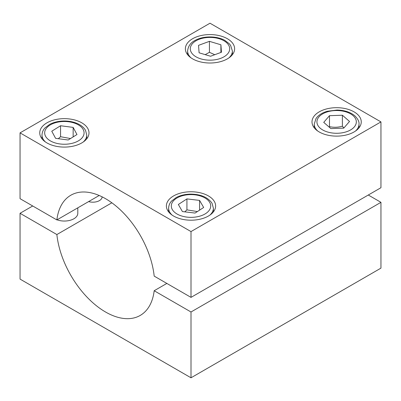 <?xml version="1.0" encoding="UTF-8"?>
<svg xmlns="http://www.w3.org/2000/svg" width="401" height="401" viewBox="0 0 401 401"><rect width="100%" height="100%" fill="white"/><g stroke="black" fill="none" stroke-linecap="round" stroke-linejoin="round"><path stroke-width="0.6" d="M199.583 200.405L203.663 207.482L195.081 213.061L182.42 211.563L178.345 204.48L186.926 198.901L199.583 200.405L199.583 210.134M197.387 211.563L186.926 209.868L184.801 211.843M186.926 209.868L186.926 198.901M77.804 207.843L77.804 213.292A13.434 7.754 180 0 1 70.792 220.104A13.434 7.754 180 0 1 57.077 219.808M73.152 127.398L76.972 134.525L68.19 139.999L55.589 138.345L51.769 131.217L60.551 125.744L73.152 127.398L73.152 136.906M70.526 138.545L60.551 136.711L58.325 138.706M60.551 136.711L60.551 125.744M199.096 52.802L198.535 45.348L209.437 41.343L220.901 44.787L221.462 52.24L210.56 56.25L199.096 52.802M209.437 41.343L209.437 52.305L205.197 54.636M220.901 52.451L220.901 44.787M214.741 54.711L209.437 52.305M342.389 115.227L349.527 121.448L343.767 128.125L330.865 128.586L323.727 122.365L329.492 115.683L342.389 115.227L342.389 126.195C338.093 127.448 333.792 127.598 329.492 126.651L329.201 127.132M329.492 126.651L329.492 115.683M343.873 128.004L342.389 126.195M99.197 195.487L56.867 219.928A69.393 40.065 60 0 1 70.827 195.237A69.393 40.065 60 0 1 121.333 210.821A69.393 40.065 60 0 1 154.185 276.114L191.001 297.372L380.95 187.708L380.95 121.904L191.001 231.572L191.001 297.372M191.001 231.572L20.05 132.871L20.05 198.67L56.867 219.928M192.585 58.847A24.626 14.215 180 0 1 185.372 48.797A24.626 14.215 180 0 1 209.999 34.581A24.626 14.215 180 0 1 234.62 48.797A24.626 14.215 180 0 1 219.417 61.929A24.626 14.215 180 0 1 192.585 58.847M319.216 131.959A24.626 14.215 180 0 1 312.003 121.904A24.626 14.215 180 0 1 336.629 107.689A24.626 14.215 180 0 1 361.251 121.909A24.626 14.215 180 0 1 346.053 135.042A24.626 14.215 180 0 1 319.216 131.959M173.593 216.034A24.626 14.215 180 0 1 166.38 205.984A24.626 14.215 180 0 1 191.006 191.763A24.626 14.215 180 0 1 215.628 205.984A24.626 14.215 180 0 1 200.425 219.116A24.626 14.215 180 0 1 173.593 216.034M46.957 142.926A24.626 14.215 180 0 1 39.749 132.871A24.626 14.215 180 0 1 64.371 118.656A24.626 14.215 180 0 1 88.997 132.871A24.626 14.215 180 0 1 73.794 146.009A24.626 14.215 180 0 1 46.957 142.926M20.05 132.871L209.999 23.208L380.95 121.904M166.851 283.427L154.185 290.735A69.393 40.065 60 0 1 140.225 315.432A69.393 40.065 60 0 1 89.719 299.848A69.393 40.065 60 0 1 56.867 234.55L111.859 202.801M368.288 195.016L380.95 202.33L380.95 268.129L191.001 377.792L20.05 279.096L20.05 213.292L32.712 205.984M380.95 202.33L191.001 311.993L154.185 290.735M102.12 196.846L102.12 196.846A9.253 5.343 180 0 1 99.408 200.62A9.253 5.343 180 0 1 88.621 201.593M56.867 234.55L20.05 213.292M191.001 311.993L191.001 377.792M209.698 202.395A19.699 11.373 180 0 1 187.036 217.121A19.699 11.373 180 0 1 176.275 198.43A19.699 11.373 180 0 1 209.698 202.395M209.934 215.076A22.386 12.922 0 0 0 213.387 208.174L212.024 203.247C207.944 197.322 200.871 194.279 190.801 194.114C185.307 194.174 180.465 195.302 176.285 197.498L171.658 200.986C169.783 202.906 168.771 205.302 168.615 208.174A22.386 12.922 0 0 0 172.074 215.076M83.187 129.508A19.699 11.373 180 0 1 60.005 143.964A19.699 11.373 180 0 1 49.919 125.142A19.699 11.373 180 0 1 83.187 129.508M83.298 141.964A22.386 12.922 0 0 0 86.756 135.067L85.558 130.435C84.205 127.989 82.05 125.974 79.082 124.385C74.786 122.135 69.819 121.012 64.185 121.007C58.686 121.062 53.844 122.19 49.659 124.385L45.032 127.874C43.153 129.794 42.14 132.19 41.985 135.067A22.386 12.922 0 0 0 45.443 141.964M190.315 49.288A19.699 11.373 180 0 1 219.096 38.707A19.699 11.373 180 0 1 220.575 58.391A19.699 11.373 180 0 1 190.315 49.288M228.926 57.889A22.386 12.922 0 0 0 232.385 50.987L230.61 45.403L229.337 43.799L224.836 40.376C216.821 35.839 203.432 35.799 195.347 40.275C190.736 42.476 188.159 46.05 187.613 50.987A22.386 12.922 0 0 0 187.633 51.549A22.386 12.922 0 0 0 191.066 57.889M353.05 115.623A19.699 11.373 180 0 1 337.842 133.257A19.699 11.373 180 0 1 318.995 116.836A19.699 11.373 180 0 1 353.05 115.623M355.557 130.997A22.386 12.922 0 0 0 359.015 124.099C359.296 121.688 357.898 118.917 354.815 115.794C350.329 112.115 344.399 110.2 337.025 110.039L327.487 111.227C323.171 112.415 319.772 114.305 317.301 116.897L316.018 118.511L314.244 124.099A22.386 12.922 0 0 0 317.702 130.997M168.615 208.174L168.615 211.903M213.387 208.174L213.387 211.903M41.985 135.067L41.985 138.796M86.756 135.067L86.756 138.796M187.613 50.987L187.613 54.716M232.385 50.987L232.385 54.716M314.244 124.099L314.244 127.829M359.015 124.099L359.015 127.829"/></g></svg>
